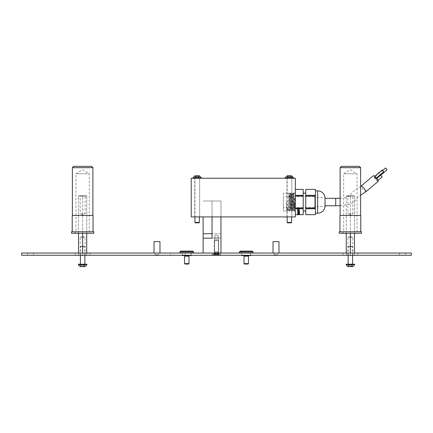 <?xml version="1.0" encoding="UTF-8"?>
<svg xmlns="http://www.w3.org/2000/svg" width="433" height="433" viewBox="0 0 433 433"><rect width="100%" height="100%" fill="white"/><g stroke="black" fill="none" stroke-linecap="round" stroke-linejoin="round"><path stroke-width="0.32" stroke-dasharray="2.17 1.62" d="M293.217 193.129L293.78 194.108L293.547 197.692C293.742 192.052 293.937 193.502 294.121 202.032L294.472 210.676L294.754 204.831L294.31 210.958L293.217 193.129L292.102 210.941L290.987 193.129L289.872 210.941L288.757 193.129L288.172 202.032C287.929 209.691 287.68 212.267 287.431 209.761L289.379 209.761L288.687 208.717L288.129 208.717L287.431 209.761L287.615 210.958L288.34 209.729L288.129 208.717M286.408 202.032L286.408 210.958L286.408 202.032M294.754 204.831L294.754 198.016L294.007 210.941L292.892 193.129L291.799 210.958L290.684 193.113L291.685 194.341L290.57 209.729L289.428 194.32L288.34 209.729M290.684 193.113L290.126 202.032C289.877 209.691 289.634 212.267 289.379 209.761L289.547 210.941L288.687 208.717M294.754 198.016L293.309 209.729L292.194 194.341L291.073 209.729L292.08 210.958M295.333 202.032L295.333 211.537L295.333 202.032M292.102 210.941L292.8 209.729L293.054 207.494L293.547 197.692L293.547 208.414M194.709 216.911L194.709 178.239L199.618 178.239L194.709 178.239L199.618 178.239L194.709 178.239L194.709 216.911L199.618 216.911L199.618 178.239L199.618 216.911L194.709 216.911M286.927 216.911L286.927 178.239L291.837 178.239L286.927 178.239L291.837 178.239L286.927 178.239L286.927 216.911L291.837 216.911L291.837 178.239L291.837 216.911L286.927 216.911M191.213 216.911L191.213 178.239L295.333 178.239L295.333 216.911L191.213 216.911M292.8 209.729L291.685 194.341M291.073 209.729L289.986 194.32L288.843 209.729M289.85 210.958L289.547 210.941M314.667 196.458L314.667 207.613L314.667 196.458L283.431 196.458L283.431 207.613L283.431 196.458M314.667 207.613L283.431 207.613M283.431 193.113L283.431 210.958L283.431 193.113L295.333 193.113L295.333 210.958L295.333 193.113M283.431 210.958L295.333 210.958M303.214 210.958L303.214 193.113L303.214 210.958M305.747 210.958L305.747 193.113L305.747 210.958M315.413 192.376L315.413 202.032L315.413 192.376L315.413 195.348L305.747 195.348L305.747 189.4L315.413 189.4L315.413 192.376M315.413 213.193L315.413 202.032L315.413 207.986L305.747 207.986L305.747 196.084L315.413 196.084L315.413 214.671L305.747 214.671L305.747 208.722L315.413 208.722L315.413 213.193M325.042 197.572L325.042 206.498L314.667 206.498L314.667 197.572L325.042 197.572M295.333 214.671L295.333 208.722L303.214 208.722L303.214 214.671L295.333 214.671L295.333 208.722M314.667 197.572L314.667 206.498M299.171 214.378L297.563 214.487L299.793 214.438L297.964 213.962L299.793 213.491L297.563 213.339L299.171 213.55L297.563 213.951L299.171 214.378L299.171 214.054L297.563 214.162L297.563 214.487M299.566 212.868L297.563 212.771L299.566 212.868L299.566 212.549L299.566 213.041M299.171 211.71L299.625 211.954L299.106 212.311L299.853 211.948L299.187 211.613L297.79 212.116L297.563 211.596L297.563 212.354L299.171 211.71L299.171 211.391L299.625 211.954M297.563 211.537L298.44 211.228L299.192 211.493L298.608 211.169L299.192 210.839L298.44 211.109L297.563 210.795L298.272 211.169L297.563 211.537L298.44 210.903L298.44 211.228M299.566 210.411L297.563 210.308L299.566 210.411L299.566 210.086L299.566 210.579M297.276 209.778L297.964 209.724L297.276 209.778L297.276 209.453L297.341 209.853M298.678 209.35L299.793 209.236L299.793 208.776L298.981 209.22L298.294 208.733L297.509 209.123L298.137 209.464L297.736 209.117L298.299 208.836L298.678 209.35L298.678 209.031L299.793 208.912L299.793 209.236M315.413 208.722L315.413 207.986M315.413 196.084L315.413 195.348M305.747 208.722L305.747 207.986M305.747 196.084L305.747 195.348M303.214 208.722L303.214 207.986L295.333 207.986L295.333 196.084L303.214 196.084L303.214 207.986M303.214 196.084L303.214 195.348L295.333 195.348L295.333 189.4L303.214 189.4L303.214 195.348M295.333 189.4L295.333 195.348M295.333 196.084L295.333 207.986M297.563 214.162L297.563 214.584M297.563 214.265L299.793 214.113L299.793 214.438M299.793 214.113L299.793 214.422M299.793 214.102L297.964 213.642L297.964 213.962M297.964 213.642L299.793 213.182L299.793 213.501L299.793 213.166L297.563 213.02L297.563 213.339M297.563 213.02L297.563 213.442M297.563 213.117L299.171 213.225L299.171 213.55M299.171 213.225L297.563 213.631L297.563 213.951M297.563 213.631L297.563 213.972M297.563 213.653L299.171 214.054M299.793 212.446L297.563 212.446L297.563 212.771M297.563 212.446L297.563 212.868M297.563 212.549L299.566 212.549M299.625 211.629L299.106 212.213M299.106 211.889L299.106 212.311M299.106 211.991L299.853 211.623L299.853 211.948M299.853 211.623L299.187 211.288L299.187 211.613M299.187 211.288L297.79 211.791L297.79 212.116M297.79 211.272L297.563 211.596M297.563 211.272L297.563 212.354M297.563 212.029L298.489 211.602L298.489 211.921M298.489 211.602L299.171 211.391M298.44 210.903L299.192 211.493M299.192 211.055L298.608 210.844L298.608 211.169M298.608 210.844L299.192 210.633L299.192 210.958M299.192 210.514L298.44 211.109M298.44 210.784L297.563 210.47L297.563 210.795M297.563 210.47L297.563 210.914M297.563 210.59L298.272 211.169M298.272 210.844L297.563 211.418M299.793 209.989L297.563 209.989L297.563 210.308M297.563 209.989L297.563 210.411M297.563 210.086L299.566 210.086M297.341 209.529L297.964 209.404L297.964 209.724M297.866 209.301L297.276 209.453M299.793 208.457L299.566 208.776M299.566 208.457L299.566 209.155M299.566 208.836L298.981 208.895L298.981 209.22M299.024 208.766L298.294 208.414L298.294 208.733M298.294 208.414L297.509 209.123M297.509 208.803L298.137 209.464M298.137 209.042L297.736 208.798L297.736 209.117M297.736 208.798L298.299 208.511L298.299 208.836M298.299 208.511L298.792 209.107M194.931 222.459L195.332 222.86L198.991 222.86L195.332 222.86L198.991 222.86L199.397 222.459L194.931 222.459L199.397 222.459L194.931 222.459L194.931 178.239L199.397 178.239L194.931 178.239L199.397 178.239L194.931 178.239L194.931 216.911M195.889 178.012L199.169 178.012L195.889 178.012M195.889 175.782L199.169 175.782L195.889 175.782M192.923 178.239L192.923 177.833L201.405 177.833L192.923 177.833L201.405 177.833L201.405 178.239L192.923 178.239L201.405 178.239M195.402 175.782L195.402 178.012L195.159 175.782L195.159 178.012L195.159 175.782L199.348 175.782M196.371 178.012L196.371 175.782L196.371 178.012M287.149 222.459L287.555 222.86L291.214 222.86L287.555 222.86L291.214 222.86L291.615 222.459L287.149 222.459L291.615 222.459L287.149 222.459L287.149 178.239L291.615 178.239L287.149 178.239L291.615 178.239L287.149 178.239L287.149 216.911M288.113 178.012L291.387 178.012L288.113 178.012M291.387 175.782L291.387 178.012L291.387 175.782L287.377 175.782L291.571 175.782L287.377 175.782L291.387 175.782L287.377 175.782L291.387 175.782L287.62 175.782L287.62 178.012L287.62 175.782M285.141 178.239L285.141 177.833L293.623 177.833L285.141 177.833L293.623 177.833L293.623 178.239L285.141 178.239L293.623 178.239M288.589 178.012L288.589 175.782L288.589 178.012M325.042 198.466L325.042 205.756L325.042 198.466M374.431 177.443L375.99 179.208L374.431 177.443M378.215 181.34A3.718 0.693 49.7 0 1 375.546 179.257A3.718 0.693 49.7 0 1 373.349 175.83A3.718 0.693 49.7 0 1 373.408 175.668M374.431 176.572L375.99 178.331L374.431 176.572M376.207 178.932L377.76 180.696L376.207 178.932M382.166 176.924L380.667 175.154M383.741 171.733L382.236 169.958M387.086 169.774L385.581 167.999M214.638 251.865L213.453 253.051L219.547 253.051L213.453 253.051L219.547 253.051L213.453 253.051L214.638 251.865L218.362 251.865L219.547 253.051L218.362 251.865L214.638 251.865L218.362 251.865L214.638 251.865L214.638 237.04L214.638 251.865M218.362 237.04L218.362 251.865L218.362 237.04C217.122 238.404 215.883 238.404 214.638 237.04C215.878 238.404 217.117 238.404 218.362 237.04L217.891 235.206L215.109 235.206L214.638 237.04L215.109 235.206L217.891 235.206L215.109 235.206L217.891 235.206L218.362 237.04M212.04 216.911L212.04 200.993L220.96 200.993L212.04 200.993L212.04 238.177L220.96 238.177L220.96 200.993L203.115 200.993L220.96 200.993L220.96 238.177L212.04 238.177M220.96 216.911L220.96 253.051L203.115 253.051L203.115 216.911M203.115 253.051L220.96 253.051M277.558 255.286L274.435 255.286L277.558 255.286L277.856 254.766L274.138 254.766L277.856 254.766L277.856 253.051L274.138 253.051L277.856 253.051L274.138 253.051L277.856 253.051L277.856 255.286L274.138 255.286L277.856 255.286M274.435 255.286L274.138 253.051L274.138 255.286M158.565 255.286L155.442 255.286L158.565 255.286L158.862 254.766L155.144 254.766L158.862 254.766L158.862 253.051L155.144 253.051L158.862 253.051L155.144 253.051L158.862 253.051L158.862 255.286L155.144 255.286L158.862 255.286M155.442 255.286L155.144 253.051L155.144 255.286M219.428 253.051L221.664 255.286L211.336 255.286L221.664 255.286L211.336 255.286L221.664 255.286L219.428 253.051L213.572 253.051L211.336 255.286L213.572 253.051L219.428 253.051M405.402 253.051L399.453 253.051L405.402 253.051L405.402 255.286L399.453 255.286L405.402 255.286M399.453 253.051L399.453 255.286M33.547 253.051L27.598 253.051L33.547 253.051L33.547 255.286L27.598 255.286L33.547 255.286M27.598 253.051L27.598 255.286M21.65 253.051L75.196 253.051L75.196 255.286L21.65 255.286L21.65 253.051M185.264 253.051L342.931 253.051L342.931 255.286L90.069 255.286L90.069 253.051L170.391 253.051L170.391 255.286L170.391 253.051L185.264 253.051L185.264 255.286L185.264 253.051M75.196 253.051L90.069 253.051L90.069 255.286L75.196 255.286L75.196 253.051M357.804 253.051L411.35 253.051L411.35 255.286L357.804 255.286L357.804 253.051L357.804 255.286L342.931 255.286L342.931 253.051L357.804 253.051M250.712 253.051L241.787 253.051L250.712 253.051L250.712 255.286L241.787 255.286L250.712 255.286L250.712 253.051M191.213 253.051L182.288 253.051L191.213 253.051L191.213 255.286L182.288 255.286L191.213 255.286L191.213 253.051M182.288 253.051L182.288 255.286L182.288 253.051M241.787 253.051L241.787 255.286L241.787 253.051M218.01 252.352L214.27 252.352L218.01 252.352M219.271 254.214L212.408 254.214L219.271 254.214M215.261 239.936L218.329 239.936L215.261 239.936M218.01 240.337L214.27 240.337L218.01 240.337M219.271 254.81L212.408 254.81L219.271 254.81M218.178 252.352L214.27 252.352L218.178 252.352M219.58 254.214L212.408 254.214L219.58 254.214M215.125 239.936L218.329 239.936L215.125 239.936M218.178 240.337L214.27 240.337L218.178 240.337M219.58 254.81L212.408 254.81L219.58 254.81M218.075 254.81L218.178 253.17L218.075 254.81M217.263 254.81L217.263 253.17M159.977 253.051L154.029 253.051L159.977 253.051M154.029 241.598L159.977 241.598M278.971 253.051L273.023 253.051L278.971 253.051M273.023 241.598L278.971 241.598M244.017 256.136L248.477 256.136M248.477 263.605L244.017 263.605M244.472 264.06L248.028 264.06M253.089 253.051L239.406 253.051L253.089 253.051M239.449 252.753L239.449 251.865L253.051 251.865L253.051 252.753L239.449 252.753L253.051 252.753M241.858 253.051L250.637 253.051L241.858 253.051L241.858 255.286M250.637 253.051L250.637 255.286M250.637 255.584L241.858 255.584M248.477 255.584L244.017 255.584L248.477 255.584M248.477 255.622L244.017 255.622M240.196 251.118L252.298 251.118M184.523 256.136L188.983 256.136M188.983 263.605L184.523 263.605M184.972 264.06L188.528 264.06M193.594 253.051L179.911 253.051L193.594 253.051M179.949 252.753L179.949 251.865L193.551 251.865L193.551 252.753L179.949 252.753L193.551 252.753M182.363 253.051L191.142 253.051L182.363 253.051L182.363 255.286M191.142 253.051L191.142 255.286M191.142 255.584L182.363 255.584M188.983 255.584L184.523 255.584L188.983 255.584M188.983 255.622L184.523 255.622M180.702 251.118L192.804 251.118M340.105 215.423L360.629 215.423L340.105 215.423M342.184 233.268L343.672 231.785L357.057 231.785L357.057 173.774L343.672 173.774L357.057 173.774L350.367 169.752L343.672 173.774L343.672 231.785L357.057 231.785L358.546 233.268L342.184 233.268L358.546 233.268M339.954 231.785L360.776 231.785L339.954 231.785M360.776 215.423L339.954 215.423M361.523 231.785L339.212 231.785M361.523 233.268L339.212 233.268M360.629 167.674L340.105 167.674M359.293 166.337L341.442 166.337M353.117 195.786L352.819 196.084L347.91 196.084L347.91 213.637L352.819 213.637L347.91 213.637L350.367 215.109L352.819 213.637L352.819 196.084L347.91 196.084L347.612 195.786L353.117 195.786L347.612 195.786M347.91 255.286L347.91 237.436L352.819 237.436L350.367 235.958L347.91 237.436L352.819 237.436L352.819 255.286L347.91 255.286L352.819 255.286M354.459 253.051L354.459 254.691L353.496 255.286L354.459 254.691L354.459 255.286L354.459 195.786L354.459 196.382L353.496 195.786L351.331 195.786L350.367 196.382L349.404 195.786L347.239 195.786L346.276 196.382L346.276 195.786L346.276 196.382L347.239 195.786L349.404 195.786L350.367 196.382L351.331 195.786L353.496 195.786L354.459 196.382L354.459 233.268M350.367 233.268L350.367 196.382L350.367 254.691L351.331 255.286L350.367 254.691L349.404 255.286L350.367 254.691L350.367 253.051M353.496 255.286L351.331 255.286L353.496 255.286M346.276 233.268L346.276 196.382L346.276 254.691L347.239 255.286L346.276 254.691L346.276 255.286L346.276 253.051M349.404 255.286L347.239 255.286L349.404 255.286M346.276 255.286L347.239 255.286L346.276 255.286M354.459 195.786L353.496 195.786L354.459 195.786M351.331 195.786L349.404 195.786L351.331 195.786M347.239 195.786L346.276 195.786L347.239 195.786M352.197 246.361L348.538 246.361L352.197 246.361L352.597 246.761L348.137 246.761L348.137 255.286M348.538 246.361L348.137 246.761L352.597 246.761L352.597 255.286M348.657 266.663L348.657 264.433L348.284 264.433L348.657 264.433L348.657 266.663L349.171 266.663L349.171 264.433L348.657 264.433L351.628 264.433L351.628 266.663L351.628 264.433L349.101 264.433L349.101 266.663L350.838 266.663L349.891 266.663L349.891 264.433L349.891 266.663M352.451 264.433L352.072 264.433L352.451 264.433L352.451 266.663L348.284 266.663L348.284 264.433M351.628 264.433L352.072 264.433L351.628 264.433M352.597 264.211L348.137 264.211L352.597 264.211M354.605 264.612L346.129 264.612M346.129 264.211L354.605 264.211M351.558 266.663L351.558 264.433L351.558 266.663L352.072 266.663L351.558 266.663L351.601 264.433L351.601 266.663M72.371 215.423L92.895 215.423L72.371 215.423M74.454 233.268L75.943 231.785L89.328 231.785L89.328 173.774L75.943 173.774L89.328 173.774L82.633 169.752L75.943 173.774L75.943 231.785L89.328 231.785L90.816 233.268L74.454 233.268L90.816 233.268M72.224 231.785L93.046 231.785L72.224 231.785M93.046 215.423L72.224 215.423M93.788 231.785L71.477 231.785M93.788 233.268L71.477 233.268M92.895 167.674L72.371 167.674M91.558 166.337L73.707 166.337M85.388 195.786L85.09 196.084L80.181 196.084L80.181 213.637L85.09 213.637L80.181 213.637L82.633 215.109L85.09 213.637L85.09 196.084L80.181 196.084L79.883 195.786L85.388 195.786L79.883 195.786M80.181 255.286L80.181 237.436L85.09 237.436L82.633 235.958L80.181 237.436L85.09 237.436L85.09 255.286L80.181 255.286L85.09 255.286M86.724 253.051L86.724 254.691L85.761 255.286L86.724 254.691L86.724 255.286L86.724 195.786L86.724 196.382L85.761 195.786L83.596 195.786L82.633 196.382L81.669 195.786L79.504 195.786L78.541 196.382L78.541 195.786L78.541 196.382L79.504 195.786L81.669 195.786L82.633 196.382L83.596 195.786L85.761 195.786L86.724 196.382L86.724 233.268M82.633 233.268L82.633 196.382L82.633 254.691L83.596 255.286L82.633 254.691L81.669 255.286L82.633 254.691L82.633 253.051M85.761 255.286L83.596 255.286L85.761 255.286M78.541 233.268L78.541 196.382L78.541 254.691L79.504 255.286L78.541 254.691L78.541 255.286L78.541 253.051M81.669 255.286L79.504 255.286L81.669 255.286M78.541 255.286L79.504 255.286L78.541 255.286M86.724 195.786L85.761 195.786L86.724 195.786M83.596 195.786L81.669 195.786L83.596 195.786M79.504 195.786L78.541 195.786L79.504 195.786M84.462 246.361L80.803 246.361L84.462 246.361L84.863 246.761L80.403 246.761L80.403 255.286M80.803 246.361L80.403 246.761L84.863 246.761L84.863 255.286M80.928 266.663L80.928 264.433L80.549 264.433L80.928 264.433L80.928 266.663L81.442 266.663L81.442 264.433L80.928 264.433L83.899 264.433L83.899 266.663L83.899 264.433L81.372 264.433L81.372 266.663L83.109 266.663L82.162 266.663L82.162 264.433L82.162 266.663M84.716 264.433L84.343 264.433L84.716 264.433L84.716 266.663L80.549 266.663L80.549 264.433M83.899 264.433L84.343 264.433L83.899 264.433M84.863 264.211L80.403 264.211L84.863 264.211M86.871 264.612L78.395 264.612M78.395 264.211L86.871 264.211M83.829 266.663L83.829 264.433L83.829 266.663L84.343 266.663L83.829 266.663L83.867 264.433L83.867 266.663M317.643 213.193L317.643 190.877M298.386 211.515L298.386 211.834M195.667 178.012L195.667 175.782L195.667 178.012M197.226 178.012L197.226 175.782L197.226 178.012M198.926 178.012L198.926 175.782L198.926 178.012M197.957 178.012L197.957 175.782L197.957 178.012M196.198 178.012L196.198 175.782L196.198 178.012M195.608 178.012L195.608 175.782L195.608 178.012M197.102 178.012L197.102 175.782L197.102 178.012M198.66 178.012L198.66 175.782L198.66 178.012M198.72 178.012L198.72 175.782L198.72 178.012M198.13 178.012L198.13 175.782L198.13 178.012M287.891 178.012L287.891 175.782L287.891 178.012M289.444 178.012L289.444 175.782L289.444 178.012M291.144 178.012L291.144 175.782L291.144 178.012M290.175 178.012L290.175 175.782L290.175 178.012M288.416 178.012L288.416 175.782L288.416 178.012M287.826 178.012L287.826 175.782L287.826 178.012M289.32 178.012L289.32 175.782L289.32 178.012M290.879 178.012L290.879 175.782L290.879 178.012M290.938 178.012L290.938 175.782L290.938 178.012M290.348 178.012L290.348 175.782L290.348 178.012M335.716 205.756L335.716 198.314M365.961 191.722A3.718 0.693 49.7 0 1 363.292 189.638A3.718 0.693 49.7 0 1 361.095 186.212A3.718 0.693 49.7 0 1 361.154 186.044M220.96 233.717L212.04 233.717L220.96 233.717M218.264 253.17L218.264 254.81L218.259 253.17M217.334 253.17L217.334 254.81M215.569 253.17L215.569 254.81L215.58 253.17M215.022 253.17L215.022 254.81M216.592 253.17L216.592 254.81M215.666 253.17L215.666 254.81M214.736 253.17L214.736 254.81L214.741 253.17M214.93 253.17L214.93 254.81L214.925 253.17M216.408 253.17L216.408 254.81M217.978 253.17L217.978 254.81M217.431 253.17L217.431 254.81L217.42 253.17M217.496 253.17L217.496 254.81M215.737 253.17L215.737 254.81M216.403 253.17L216.403 254.81M215.504 253.17L215.504 254.81M215.028 253.17L215.028 254.81M216.597 253.17L216.597 254.81M217.972 253.17L217.972 254.81M349.133 264.433L349.133 266.663L349.133 264.433M350.838 264.433L350.838 266.663L350.838 264.433M352.072 264.433L352.072 266.663L352.072 264.433M81.399 264.433L81.399 266.663L81.399 264.433M83.109 264.433L83.109 266.663L83.109 264.433M84.343 264.433L84.343 266.663L84.343 264.433M286.408 193.113L288.73 193.113M292.914 193.113L293.195 193.113M294.029 210.958L294.31 210.958M293.763 194.098L295.333 192.533M294.472 210.676L295.333 211.537M288.757 193.129L289.455 194.341M289.872 210.941L290.57 209.729M294.332 210.941L294.489 210.671M293.336 209.751L292.778 209.751M292.221 194.32L291.658 194.32M291.1 209.751L290.543 209.751M289.986 194.32L289.428 194.32M288.871 209.751L288.313 209.751M294.007 210.941L293.309 209.729M292.892 193.129L292.194 194.341M290.662 193.129L289.958 194.341M286.408 210.958L287.615 210.958M199.169 178.012L199.169 175.782L199.169 178.012M199.397 216.911L199.397 222.459M195.738 178.012L195.738 175.782L195.738 178.012M195.51 178.012L195.51 175.782L195.51 178.012M198.59 178.012L198.59 175.782L198.59 178.012M198.817 178.012L198.817 175.782L198.817 178.012M291.615 222.459L291.615 216.911M287.377 178.012L287.377 175.782L287.377 178.012M287.961 178.012L287.961 175.782L287.961 178.012M287.728 178.012L287.728 175.782L287.728 178.012M290.808 178.012L290.808 175.782L290.808 178.012M291.036 178.012L291.036 175.782L291.036 178.012M340.105 205.691L349.063 204.452L353.983 201.87L358.41 196.777L360.629 195.137M382.837 170.283L374.453 177.389M376.694 178.483L376.223 178.878M378.031 180.464L377.76 180.696M376.331 178.044L375.99 178.331M380.813 175.121L375.99 179.208M340.105 198.249L346.238 197.524L348.938 196.376L353.214 191.456L360.629 186.444M214.27 252.352L212.408 254.214L212.408 254.81L212.408 254.214L214.27 252.352L214.27 240.337L214.27 252.352M214.671 239.936L214.27 240.337L214.671 239.936M215.564 253.17L215.564 254.81M215.125 253.17L215.125 254.81M220.592 254.81L220.592 254.214L218.73 252.352L220.592 254.214L220.592 254.81M218.73 240.337L218.73 252.352L218.73 240.337L218.329 239.936L218.73 240.337M214.947 253.17L214.947 254.81M214.459 253.17L214.459 254.81M218.053 253.17L218.053 254.81M217.875 253.17L217.875 254.81M218.541 253.17L218.541 254.81M217.436 253.17L217.436 254.81M215.066 253.17L215.066 254.81M214.822 253.17L214.822 254.81M214.503 253.17L214.503 254.81M218.178 253.17L218.178 254.81M217.934 253.17L217.934 254.81M218.497 253.17L218.497 254.81M349.101 264.433L349.101 266.663L349.101 264.433M81.372 264.433L81.372 266.663L81.372 264.433"/><path stroke-width="0.65" d="M295.333 178.239L191.213 178.239L191.213 216.911L295.333 216.911L295.333 178.239M303.214 193.113L305.747 193.113M303.214 210.958L305.747 210.958M315.413 190.877L317.643 190.877A7.437 7.437 0 0 1 325.042 197.572L325.042 206.498A7.437 7.437 0 0 1 317.643 213.193L315.413 213.193M295.333 214.676L303.214 214.676L303.214 208.722L295.333 208.722M295.333 214.671L303.214 214.671M305.747 214.671L315.413 214.676L315.413 208.722L305.747 208.722L305.747 214.671L315.413 214.671M315.413 207.986L315.413 196.084L305.747 196.084L305.747 207.986L315.413 207.986L315.413 208.722M315.413 195.348L315.413 189.394L305.747 189.4L305.747 195.348L315.413 195.348L315.413 196.084M305.747 207.986L305.747 208.722M305.747 195.348L305.747 196.084M295.333 195.348L303.214 195.348L303.214 189.394L295.333 189.4M303.214 195.348L303.214 196.084L295.333 196.084M295.333 207.986L303.214 207.986L303.214 196.084M303.214 207.986L303.214 208.722M199.397 222.459L198.991 222.86L195.332 222.86L194.931 222.459L199.397 222.459L199.397 216.911M199.348 175.782L201.405 177.833L199.348 175.782L195.402 175.782M201.405 178.239L201.405 177.833L192.923 177.833L192.923 178.239M287.62 175.782L291.387 175.782M291.615 222.459L291.214 222.86L287.555 222.86L287.149 222.459L291.615 222.459L291.615 216.911M293.623 178.239L291.571 175.782L293.623 177.833L285.141 177.833L285.141 178.239M385.581 167.999L387.086 169.774M373.408 175.668A3.718 0.693 49.7 0 1 376.077 177.746A3.718 0.693 49.7 0 1 378.274 181.178A3.718 0.693 49.7 0 1 378.215 181.34L365.961 191.722A3.718 0.693 49.7 0 0 366.02 191.559A3.718 0.693 49.7 0 0 363.828 188.128A3.718 0.693 49.7 0 0 361.154 186.044L373.408 175.668M382.236 169.958L383.741 171.733M380.667 175.154L382.166 176.924M220.96 253.051L220.96 216.911M212.04 216.911L212.04 238.177L203.115 238.177L203.115 216.911M203.115 253.051L203.115 238.177L212.04 238.177M411.35 253.051L21.65 253.051L21.65 255.286L411.35 255.286L411.35 253.051M154.029 253.051L154.029 241.598L159.977 241.598L159.977 253.051M273.023 253.051L273.023 241.598L278.971 241.598L278.971 253.051M248.477 256.136A0.298 0.298 0 0 1 248.477 255.622L244.017 255.622A0.298 0.298 0 0 1 244.017 256.136L244.017 263.605L248.477 263.605L248.477 256.136L244.017 256.136M248.477 263.605L248.028 264.06L244.472 264.06L244.017 263.605M253.089 252.753L253.089 253.051M239.406 252.753L239.406 253.051M250.637 255.286L250.637 255.584L241.858 255.584L241.858 255.286M240.196 251.118L252.298 251.118L253.051 251.865L239.449 251.865L240.196 251.118L239.449 251.865L239.449 252.753M253.051 252.753L253.051 251.865L252.298 251.118M188.983 256.136A0.298 0.298 0 0 1 188.983 255.622L184.523 255.622A0.298 0.298 0 0 1 184.523 256.136L184.523 263.605L188.983 263.605L188.983 256.136L184.523 256.136M188.983 263.605L188.528 264.06L184.972 264.06L184.523 263.605M193.594 252.753L193.594 253.051M179.911 252.753L179.911 253.051M191.142 255.286L191.142 255.584L182.363 255.584L182.363 255.286M180.702 251.118L192.804 251.118L193.551 251.865L179.949 251.865L180.702 251.118L179.949 251.865L179.949 252.753M193.551 252.753L193.551 251.865L192.804 251.118M341.442 166.337L359.293 166.337L360.629 167.674L340.105 167.674L341.442 166.337M360.629 215.423L360.629 167.674M340.105 215.423L340.105 167.674M339.212 233.268L361.523 233.268L361.523 231.785L339.212 231.785L339.212 233.268M360.776 231.785L360.776 215.423L339.954 215.423L339.954 231.785M354.459 253.051L354.459 233.268M350.367 253.051L350.367 233.268M346.276 253.051L346.276 233.268M349.891 266.663L352.554 266.663A4.46 4.46 0 0 0 354.605 264.612L354.605 264.211L346.129 264.211L346.129 264.612L354.605 264.612M348.181 266.663A4.46 4.46 0 0 1 346.129 264.612M348.137 255.286L348.137 264.211M352.597 255.286L352.597 264.211M348.284 266.663L348.657 266.663M73.707 166.337L91.558 166.337L92.895 167.674L72.371 167.674L73.707 166.337M92.895 215.423L92.895 167.674M72.371 215.423L72.371 167.674M71.477 233.268L93.788 233.268L93.788 231.785L71.477 231.785L71.477 233.268M93.046 231.785L93.046 215.423L72.224 215.423L72.224 231.785M86.724 253.051L86.724 233.268M82.633 253.051L82.633 233.268M78.541 253.051L78.541 233.268M82.162 266.663L84.819 266.663A4.46 4.46 0 0 0 86.871 264.612L86.871 264.211L78.395 264.211L78.395 264.612L86.871 264.612M80.446 266.663A4.46 4.46 0 0 1 78.395 264.612M80.403 255.286L80.403 264.211M84.863 255.286L84.863 264.211M80.549 266.663L80.928 266.663M317.643 190.877L317.643 213.193M325.042 198.314L335.716 198.314L335.716 205.756L340.105 205.691M203.115 233.717L212.04 233.717M305.747 189.394L315.413 189.394M295.333 189.394L303.214 189.394M194.931 222.459L194.931 216.911M194.98 175.782L192.923 177.833L194.98 175.782M287.198 175.782L285.141 177.833L287.198 175.782M287.149 222.459L287.149 216.911M360.629 195.137L365.961 191.722M385.603 167.944L382.837 170.283M382.258 169.904L374.669 176.334M380.683 175.1L376.694 178.483M382.22 176.918L378.031 180.464M383.795 171.722L376.331 178.044M387.14 169.763L380.813 175.121M335.716 205.756L325.042 205.756M335.716 198.314L340.105 198.249M360.629 186.444L361.154 186.044"/></g></svg>
